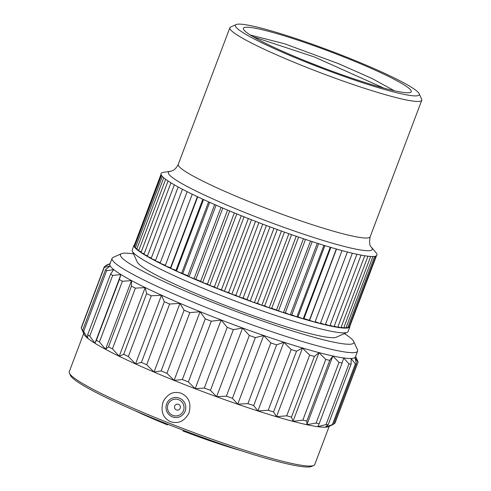 <?xml version="1.0" encoding="UTF-8"?>
<svg xmlns="http://www.w3.org/2000/svg" width="491" height="491" viewBox="0 0 491 491"><rect width="100%" height="100%" fill="white"/><g stroke="black" fill="none" stroke-linecap="round" stroke-linejoin="round"><path stroke-width="0.74" d="M419.148 93.695A98.286 9.66 20.7 0 1 310.766 63.977A98.286 9.66 -159.3 0 1 236.165 24.55A98.286 9.66 -159.3 0 1 343.878 56.048A98.286 9.66 20.7 0 1 419.148 93.695L421.64 99.139A102.558 10.084 20.7 0 1 421.757 100.244A102.558 10.084 20.7 0 1 308.544 68.132A102.558 10.084 -159.3 0 1 229.88 27.742A102.558 10.084 -159.3 0 1 230.702 26.987L236.165 24.55M312.202 63.634A89.743 8.82 20.7 0 0 410.55 92.394A89.743 8.82 20.7 0 0 342.442 56.391A89.743 8.82 20.7 0 0 243.481 29.264A89.743 8.82 20.7 0 0 312.202 63.634M170.518 171.255L163.343 172.366A115.379 11.342 20.7 0 0 249.563 219.023A115.379 11.342 20.7 0 0 376.026 252.73L371.38 247.157A108.971 10.71 20.7 0 1 251.944 215.316A108.971 10.71 -159.3 0 1 170.518 171.255C170.248 170.886 174.354 172.053 178.264 164.332L229.88 27.742M349.917 326.042A115.379 11.342 -159.3 0 1 349.874 326.754A115.379 11.342 -159.3 0 1 222.503 290.623A115.379 11.342 -159.3 0 1 134.006 245.187A115.379 11.342 -159.3 0 1 134.448 244.622M134.387 245.077L161.023 174.293M134.718 246.095L134.111 245.807L161.066 174.477M135.571 247.298L134.46 246.783L161.465 175.312M136.952 248.673L135.326 247.943L162.349 176.429M138.843 250.226L136.719 249.293L163.749 177.754M141.236 251.944L138.615 250.821L165.657 179.27M144.127 253.822L141.021 252.521L168.063 180.958M147.496 255.854L143.918 254.381L170.96 182.812M151.332 258.02L147.294 256.4L174.336 184.825M155.604 260.322L151.13 258.554L178.172 186.979M160.305 262.74L155.408 260.85L182.456 189.274M165.399 265.269L160.103 263.268L187.151 191.686M342.024 250.582L314.977 322.164L303.997 318.524L303.223 318.825L298.025 316.756L296.883 316.91L291.777 314.835L290.279 314.848L285.289 312.773L283.436 312.644L271.707 308.274L269.178 307.857L264.686 305.856L261.838 305.298L257.554 303.34L254.393 302.64L243.088 298.068L239.369 297.104L235.833 295.337L231.85 294.244L228.603 292.556L224.387 291.347L221.441 289.751L217.01 288.426L214.377 286.922L209.749 285.486L207.448 284.086L202.648 282.552L200.69 281.263L189.06 276.752L187.801 275.703L176.49 271.124L175.968 270.338L170.672 268.417L170.524 267.761L165.203 265.791L192.251 194.209M347.382 251.993L320.335 323.575L315.173 321.642M352.354 253.221L325.306 324.797L320.531 323.047M356.92 254.258L329.872 325.834L325.508 324.269M361.057 255.105L334.015 326.675L330.081 325.294M364.745 255.756L337.704 327.319L334.224 326.128M367.968 256.204L340.932 327.761L337.918 326.754M370.711 256.449L343.675 328L341.147 327.178M372.951 256.498L345.922 328.031L343.903 327.399M374.676 256.357L347.659 327.859L346.155 327.405M375.879 256.05L348.886 327.485L347.91 327.202M376.493 255.713L349.586 326.908L349.15 326.785M347.143 332.376L336.212 337.249A106.835 10.501 20.7 0 1 219.133 303.008A106.835 10.501 20.7 0 1 137.314 262.09L132.337 251.208A115.379 11.342 -159.3 0 0 220.698 295.398A115.379 11.342 20.7 0 0 347.143 332.376A115.379 11.342 20.7 0 0 348.07 331.529L349.874 326.754M132.337 251.208A115.379 11.342 -159.3 0 1 132.208 249.962L134.006 245.187M133.595 253.951A124.739 12.263 -159.3 0 0 121.443 253.694A124.739 12.263 -159.3 0 0 216.101 303.726A124.739 12.263 20.7 0 0 353.673 341.441A124.739 12.263 20.7 0 0 344.387 333.604M121.443 253.694L113.133 257.394A131.232 12.901 -159.3 0 0 112.083 258.358A131.232 12.901 -159.3 0 0 212.72 310.036A131.232 12.901 20.7 0 0 357.608 351.133A131.232 12.901 20.7 0 0 357.454 349.715L353.673 341.441M357.608 351.133L355.41 356.945A131.232 12.901 20.7 0 1 210.529 315.842A131.232 12.901 -159.3 0 1 109.886 264.164L112.083 258.358M104.307 266.742A135.553 13.325 -159.3 0 0 104.264 267.411L110.125 265.944L105.553 269.682A135.553 13.325 -159.3 0 0 106.584 270.744L113.709 269.651L110.622 273.99A135.553 13.325 -159.3 0 0 112.678 275.408L120.903 274.604L119.35 279.532A135.553 13.325 -159.3 0 0 122.382 281.263L131.496 280.649L131.471 286.143A135.553 13.325 -159.3 0 0 135.387 288.131L145.158 287.609L146.625 293.612A135.553 13.325 -159.3 0 0 151.296 295.803L161.478 295.263L164.344 301.72A135.553 13.325 -159.3 0 0 169.634 304.046L179.958 303.389L184.094 310.214A135.553 13.325 -159.3 0 0 189.845 312.601L200.046 311.73L205.269 318.843A135.553 13.325 -159.3 0 0 208.282 320.034A135.553 13.325 20.7 0 0 211.302 321.224L221.116 320.034L227.235 327.344A135.553 13.325 20.7 0 0 233.366 329.639L210.43 390.345A135.553 13.325 20.7 0 1 204.299 388.05L195.185 388.663L188.366 381.93A135.553 13.325 20.7 0 1 185.34 380.74A135.553 13.325 -159.3 0 1 182.333 379.549L174.109 380.359L166.903 373.307A135.553 13.325 -159.3 0 1 161.152 370.92L154.027 372.012L146.699 364.745A135.553 13.325 -159.3 0 1 141.408 362.426L135.547 363.892L128.36 356.509A135.553 13.325 -159.3 0 1 123.683 354.318L119.221 356.239L112.445 348.837A135.553 13.325 -159.3 0 1 108.536 346.849L105.559 349.279L99.44 341.969A135.553 13.325 -159.3 0 1 96.408 340.238L94.972 343.234L89.743 336.114A135.553 13.325 -159.3 0 1 87.68 334.696L87.772 338.281L83.642 331.45A135.553 13.325 -159.3 0 1 82.617 330.388L84.194 334.574L81.328 328.117A135.553 13.325 -159.3 0 1 81.365 327.448L104.307 266.742L110.266 263.593M355.637 356.343L358 361.732A135.553 13.325 20.7 0 1 357.957 362.407L354.993 357.632L356.46 363.635A135.553 13.325 20.7 0 1 355.355 363.899L351.133 358.553L351.114 364.04A135.553 13.325 20.7 0 1 348.978 363.886L343.675 358.019L342.123 362.947A135.553 13.325 20.7 0 1 339.017 362.383L332.843 356.043L329.756 360.382A135.553 13.325 20.7 0 1 325.785 359.424L318.966 352.691L314.393 356.429A135.553 13.325 20.7 0 1 309.668 355.103L302.462 348.058L296.503 351.2A135.553 13.325 20.7 0 1 291.169 349.549L283.841 342.282L276.623 344.86A135.553 13.325 20.7 0 1 270.848 342.933L263.661 335.549L255.363 337.599A135.553 13.325 20.7 0 1 249.318 335.457L242.542 328.056L233.366 329.639M227.235 327.344L204.299 388.05M221.116 320.034L195.185 388.663M242.542 328.056L216.605 396.685L210.43 390.345M249.318 335.457L226.382 396.163L216.605 396.685M226.382 396.163A135.553 13.325 20.7 0 0 232.427 398.305L255.363 337.599M263.661 335.549L237.73 404.179L232.427 398.305M270.848 342.933L247.906 403.639L237.73 404.179M247.906 403.639A135.553 13.325 20.7 0 0 253.687 405.566L276.623 344.86M283.841 342.282L257.91 410.912L253.687 405.566M291.169 349.549L268.233 410.255L257.91 410.912M268.233 410.255A135.553 13.325 20.7 0 0 273.567 411.906L296.503 351.2M302.462 348.058L276.531 416.681L273.567 411.906M309.668 355.103L286.732 415.809L276.531 416.681M286.732 415.809A135.553 13.325 20.7 0 0 291.458 417.135L314.393 356.429M318.966 352.691L293.035 421.315L291.458 417.135M325.785 359.424L302.843 420.13L293.035 421.315M302.843 420.13A135.553 13.325 20.7 0 0 306.82 421.088L329.756 360.382M332.843 356.043L306.912 424.672L306.82 421.088M339.017 362.383L316.081 423.089L306.912 424.672M316.081 423.089A135.553 13.325 20.7 0 0 319.181 423.653L342.123 362.947M348.978 363.886L326.036 424.592L317.745 426.648L319.181 423.653M326.036 424.592A135.553 13.325 20.7 0 0 328.172 424.746L351.114 364.04M355.355 363.899L332.419 424.605L325.202 427.182L328.172 424.746M332.419 424.605A135.553 13.325 20.7 0 0 333.524 424.341L356.46 363.635M83.335 332.732L84.065 334.328A131.232 12.901 -159.3 0 0 184.555 384.582A131.232 12.901 20.7 0 0 328.387 426.648L333.524 424.341M357.957 362.407L335.022 423.113L333.714 423.837M110.076 263.667L105.804 265.514L105.614 266.018M104.264 267.411L81.328 328.117M105.553 269.682L82.617 330.388M106.584 270.744L83.642 331.45M110.622 273.99L87.68 334.696M112.678 275.408L89.743 336.114M120.903 274.604L94.972 343.234M119.35 279.532L96.408 340.238M122.382 281.263L99.44 341.969M131.496 280.649L105.559 349.279M131.471 286.143L108.536 346.849M135.387 288.131L112.445 348.837M145.158 287.609L119.221 356.239M146.625 293.612L123.683 354.318M151.296 295.803L128.36 356.509M161.478 295.263L135.547 363.892M164.344 301.72L141.408 362.426M169.634 304.046L146.699 364.745M179.958 303.389L154.027 372.012M184.094 310.214L161.152 370.92M189.845 312.601L166.903 373.307M200.046 311.73L174.109 380.359M205.269 318.843L182.333 379.549M211.302 321.224L188.366 381.93M69.391 373.154L70.391 375.333A129.526 12.735 -159.3 0 0 169.567 424.936A129.526 12.735 20.7 0 0 311.527 466.45L313.712 465.474A131.232 12.901 20.7 0 1 169.88 423.414A131.232 12.901 -159.3 0 1 69.391 373.154A131.232 12.901 -159.3 0 1 69.243 371.736L83.685 333.506M170.524 421.708C162.889 417.909 160.422 411.274 163.122 401.791C167.56 393.696 173.605 390.861 181.259 393.291C188.986 397.066 191.539 403.682 188.925 413.146C184.389 421.266 178.258 424.114 170.524 421.708M172.359 416.847A10.041 9.888 76.6 0 1 166.645 403.854A10.041 9.888 76.6 0 1 179.418 398.152A10.041 9.888 -103.4 0 1 185.132 411.145A10.041 9.888 -103.4 0 1 172.359 416.847M172.789 415.355A8.396 8.273 -103.4 0 0 183.474 410.586A8.396 8.273 -103.4 0 0 178.699 399.717A8.396 8.273 76.6 0 0 168.008 404.486A8.396 8.273 76.6 0 0 172.789 415.355M176.404 409.911A2.989 2.946 76.6 0 1 174.704 406.039A2.989 2.946 76.6 0 1 178.509 404.339A2.989 2.946 -103.4 0 1 180.209 408.211A2.989 2.946 -103.4 0 1 176.404 409.911M313.712 465.474A131.232 12.901 20.7 0 0 314.768 464.511L329.209 426.28M167.505 424.12L167.253 424.783A86.533 8.507 -159.3 0 1 134.405 410.421M183.272 430.245L182.99 430.988A86.533 8.507 20.7 0 0 240.302 450.437M168.45 424.494L167.253 424.783M336.525 249.06L309.668 320.138M309.262 320.58L336.31 248.998M330.866 247.415L303.997 318.524M303.223 318.825L330.271 247.243M324.901 245.623L298.025 316.756M296.883 316.91L323.937 245.328M318.665 243.683L291.777 314.835M290.279 314.848L317.327 243.26M312.184 241.609L285.289 312.773M283.436 312.644L310.49 241.056M305.488 239.405L278.587 310.588M276.396 310.306L303.444 238.718M298.614 237.085L271.707 308.274M269.178 307.857L296.233 236.269M291.593 234.655L264.686 305.856M261.838 305.298L288.886 233.71M284.455 232.133L257.554 303.34M254.393 302.64L281.447 231.052M277.249 229.53L250.342 300.738M246.893 299.909L273.947 228.315M269.995 226.854L243.088 298.068M239.369 297.104L266.417 225.516M262.74 224.123L235.833 295.337M231.85 294.244L258.904 222.656M255.51 221.349L228.603 292.556M224.387 291.347L251.441 219.759M248.348 218.538L221.441 289.751M217.01 288.426L244.058 216.832M241.284 215.721L214.377 286.922M209.749 285.486L236.803 213.898M234.354 212.891L207.448 284.086M202.648 282.552L229.702 210.964M227.585 210.08L200.69 281.263M195.743 279.637L222.791 208.049M221.024 207.294L194.129 278.465M189.06 276.752L216.108 205.164M214.69 204.544L187.801 275.703M182.634 273.91L209.682 202.323M208.62 201.85L181.738 272.99M176.49 271.124L203.544 199.542M202.844 199.223L175.968 270.338M170.672 268.417L197.726 196.836M197.388 196.676L170.524 267.761M250.355 35.027L284.663 43.797L338.538 63.677L372.239 78.597L394.255 90.725M253.374 36.85L314.467 56.999L383.778 88.092M322.624 67.666L305.377 60.909M178.264 164.332A102.558 10.084 -159.3 0 0 256.928 204.722A102.558 10.084 20.7 0 0 370.146 236.834L421.757 100.244M370.146 236.834C369.177 242.683 369.588 246.126 371.38 247.157M110.113 263.569L107.333 264.809"/></g></svg>
